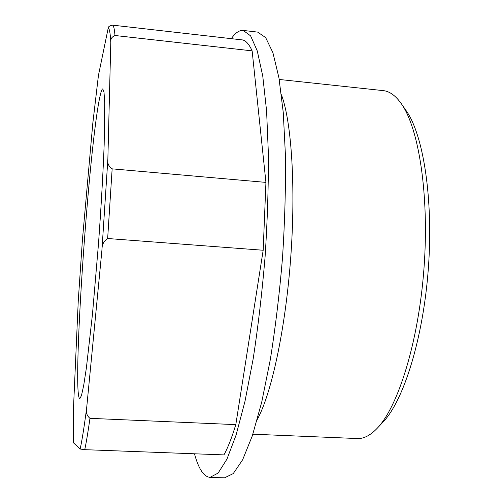 <?xml version="1.0" encoding="UTF-8"?>
<svg xmlns="http://www.w3.org/2000/svg" width="503" height="503" viewBox="0 0 503 503"><rect width="100%" height="100%" fill="white"/><g stroke="black" fill="none" stroke-linecap="round" stroke-linejoin="round"><path stroke-width="0.75" d="M82.435 239.717L78.273 300.568L73.526 407.267C73.237 421.734 73.262 433.617 73.589 442.91L80.147 449.028L84.756 449.669C86.321 442.288 88.056 431.844 89.962 418.333C86.78 415.673 85.686 412.183 86.673 407.87L101.952 249.872C101.826 244.886 103.731 241.094 107.655 238.51L112.15 168.851C108.585 166.279 107.152 163.123 107.856 159.376L110.792 42.34C110.346 39.177 111.741 36.901 114.992 35.506C114.445 29.168 113.684 25.722 112.71 25.156C109.472 25.747 107.944 26.854 108.126 28.482L98.418 75.519L92.829 123.059L82.435 239.717L78.261 300.851M89.962 418.333L235.806 424.626C231.82 437.698 227.865 447.783 223.948 454.894L84.756 449.669M235.806 424.626L263.176 250.249L107.655 238.51M263.176 250.249L265.936 182.394L112.15 168.851M265.936 182.394L252.135 50.866C249.199 44.415 246.061 40.781 242.723 39.957L112.71 25.156M252.135 50.866L114.992 35.506M194.479 453.788C198.54 468.777 203.709 476.637 209.984 477.366L218.113 473.084L226.935 459.164L236.058 435.145L244.999 401.268L253.198 358.689C258.121 326.598 262.088 292.62 265.094 256.763C267.42 220.855 268.52 186.663 268.401 154.195L266.59 110.874L262.755 76.047L257.278 50.941L250.62 35.87L243.207 30.431C239.283 30.111 235.322 32.852 231.33 38.662M209.984 477.366L224.527 477.85L233.247 473.6L242.653 459.742L252.324 435.812L261.742 402.06L270.306 359.639C275.405 327.66 279.473 293.796 282.497 258.058C284.792 222.257 285.779 188.172 285.459 155.785L283.264 112.559L278.939 77.789L272.909 52.689L265.659 37.593L257.662 32.104L243.207 30.431M257.303 419.389C271.192 394.49 285.346 330.113 290.646 258.661C295.971 187.21 291.489 121.449 281.435 94.765M252.852 434.202L357.331 438.541C363.707 438.861 370.321 435.447 377.175 428.305C398.137 406.701 418.54 341.965 423.966 268.571C429.455 195.183 418.848 128.146 401.306 103.681C395.584 95.595 389.548 91.244 383.192 90.615L279.228 79.461M377.175 428.305L383.066 422.023C403.488 400.935 423.142 338.934 428.317 268.898C433.555 198.861 423.287 134.634 406.21 110.761L401.306 103.681M100.135 95.733C88.974 143.996 71.678 394.641 79.757 398.778L81.492 395.496L83.724 385.254L86.378 367.963L92.458 314.362L98.443 244.37C101.116 207.613 103.115 172.611 104.171 144.474L104.718 102.864L104.027 92.407L102.794 88.899C102.046 88.905 101.153 91.181 100.135 95.733M73.545 406.738C73.243 421.564 73.268 433.636 73.614 442.948M80.147 449.028C82.02 440.597 84.196 426.877 86.673 407.87M98.456 75.318L92.791 123.48M101.952 249.872L107.856 159.376M110.792 42.34C110.27 32.708 109.384 28.086 108.126 28.482"/></g></svg>
